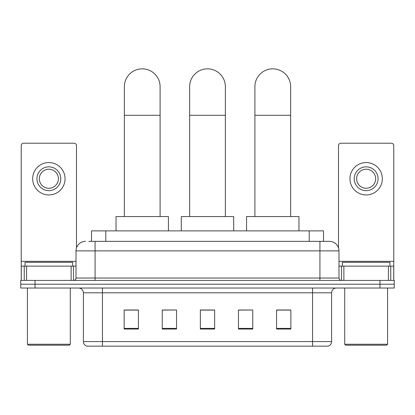 <?xml version="1.0" encoding="UTF-8"?>
<svg xmlns="http://www.w3.org/2000/svg" width="415" height="415" viewBox="0 0 415 415"><rect width="100%" height="100%" fill="white"/><g stroke="black" fill="none" stroke-linecap="round" stroke-linejoin="round"><path stroke-width="0.62" d="M91.502 241.348L91.502 230.87L323.498 230.87L323.498 241.348M89.095 241.348L326.123 241.348M88.877 241.348L95.071 241.348L95.071 250.878L76.012 250.878L76.012 278.029A2.381 2.381 0 0 1 73.631 280.416M85.542 241.348A9.529 9.529 0 0 0 76.012 250.878M329.458 241.348A9.529 9.529 0 0 1 338.988 250.878L319.929 250.878L319.929 241.348L329.313 241.348M338.988 250.878L338.988 278.029C339.128 279.477 339.921 280.27 341.369 280.416M35.042 280.416L20.75 280.416L20.75 284.223L35.042 284.223L20.75 284.223L20.75 288.036L35.042 288.036L35.042 284.223L379.958 284.223L35.042 284.223L35.042 280.416L379.958 280.416L379.958 284.223L394.25 284.223L379.958 284.223L379.958 288.036L35.042 288.036M379.958 288.036L394.25 288.036L394.25 280.416L379.958 280.416M331.601 341.581C331.471 343.869 330.33 345.389 328.172 346.157L312.547 346.157L312.547 341.581L331.601 341.581L331.601 292.798A4.762 4.762 0 0 1 336.368 288.036M312.547 346.157L86.828 346.157A4.762 4.762 0 0 1 83.399 341.581L83.399 292.798C83.114 289.909 81.527 288.316 78.632 288.036M290.868 329.054L290.868 310L276.577 310L276.577 329.054L290.868 329.054M252.756 329.054L252.756 310L238.464 310L238.464 329.054L252.756 329.054M138.423 329.054L138.423 310L124.132 310L124.132 329.054L138.423 329.054M176.536 329.054L176.536 310L162.244 310L162.244 329.054L176.536 329.054M214.648 329.054L214.648 310L200.352 310L200.352 329.054L214.648 329.054M83.399 341.581L102.453 341.581L102.453 346.157L96.01 346.157M303.977 346.157L111.023 346.157M276.577 310.093L289.919 310.093M176.536 310L162.244 310.093L176.536 310M125.081 310.093L138.423 310.093M252.756 310L238.464 310.093L252.756 310M214.648 310.093L200.352 310.093M71.131 280.416L71.131 266.124L26.586 266.124L26.586 280.416M76.49 247.9L76.49 145.592A2.381 2.381 0 0 0 74.109 143.211L23.608 143.211A2.381 2.381 0 0 0 21.227 145.592L21.227 266.124L26.586 266.124M71.131 266.124L76.012 266.124M21.227 280.416L21.227 266.124M48.856 166.84A11.911 11.911 0 0 0 36.945 178.751A11.911 11.911 0 0 0 48.856 190.661A11.911 11.911 0 0 0 60.766 178.751A11.911 11.911 0 0 0 48.856 166.84M48.856 169.221A9.529 9.529 0 0 0 39.332 178.751A9.529 9.529 0 0 0 48.856 188.275A9.529 9.529 0 0 0 58.385 178.751A9.529 9.529 0 0 0 48.856 169.221M48.856 194.946A16.195 16.195 0 0 0 65.056 178.751A16.195 16.195 0 0 0 48.856 162.55A16.195 16.195 0 0 0 32.661 178.751A16.195 16.195 0 0 0 48.856 194.946M69.341 345.202L28.37 345.202L27.421 344.253L70.296 344.253L69.341 345.202M27.421 288.036L27.421 344.253M70.296 288.036L70.296 344.253M72.677 266.124L72.677 262.311L25.04 262.311L25.04 266.124M124.365 216.573L124.365 86.709A17.866 17.866 0 0 1 142.231 68.843A17.866 17.866 0 0 1 160.097 86.709A17.866 17.866 0 0 0 142.231 68.843M160.097 216.573L160.097 86.709M168.433 230.87L168.433 216.573L116.029 216.573L116.029 230.87M189.634 216.573L189.634 86.709A17.866 17.866 0 0 1 207.5 68.843A17.866 17.866 0 0 1 225.366 86.709A17.866 17.866 0 0 0 207.5 68.843M225.366 216.573L225.366 86.709M233.702 230.87L233.702 216.573L181.298 216.573L181.298 230.87M254.903 216.573L254.903 86.709A17.866 17.866 0 0 1 272.769 68.843A17.866 17.866 0 0 1 290.635 86.709A17.866 17.866 0 0 0 272.769 68.843M290.635 216.573L290.635 86.709M298.971 230.87L298.971 216.573L246.567 216.573L246.567 230.87M388.414 280.416L388.414 266.124L343.869 266.124L343.869 280.416M393.773 280.416L393.773 266.124L393.773 280.416M388.414 266.124L393.773 266.124L393.773 145.592A2.381 2.381 0 0 0 391.392 143.211L340.891 143.211A2.381 2.381 0 0 0 338.51 145.592L338.51 247.9M338.988 266.124L343.869 266.124M366.144 166.84A11.911 11.911 0 0 0 354.234 178.751A11.911 11.911 0 0 0 366.144 190.661A11.911 11.911 0 0 0 378.055 178.751A11.911 11.911 0 0 0 366.144 166.84M366.144 169.221A9.529 9.529 0 0 0 356.615 178.751A9.529 9.529 0 0 0 366.144 188.275A9.529 9.529 0 0 0 375.668 178.751A9.529 9.529 0 0 0 366.144 169.221M366.144 194.946A16.195 16.195 0 0 0 382.339 178.751A16.195 16.195 0 0 0 366.144 162.55A16.195 16.195 0 0 0 349.944 178.751A16.195 16.195 0 0 0 366.144 194.946M386.63 345.202L345.659 345.202L344.704 344.253L387.579 344.253L386.63 345.202M344.704 288.036L344.704 344.253M387.579 288.036L387.579 344.253M389.96 266.124L389.96 262.311L342.323 262.311L342.323 266.124M105.794 241.348L105.794 230.87M309.206 241.348L309.206 230.87M95.071 280.416L95.071 278.029L338.988 278.029M76.012 278.029L95.071 278.029L95.071 250.878L319.929 250.878L319.929 280.416M312.547 288.036L312.547 292.798L83.399 292.798M331.601 292.798L312.547 292.798L312.547 341.581L102.453 341.581L102.453 288.036M214.648 328.389L200.352 328.389M176.536 328.389L162.244 328.389M138.423 328.389L124.132 328.389M252.756 328.389L238.464 328.389M290.868 328.389L276.577 328.389M76.012 261.357L21.227 261.357M73.476 266.124L73.476 280.416M21.264 266.124L21.264 280.416M24.241 280.416L24.241 266.124M124.365 115.292L160.097 115.292M189.634 115.292L225.366 115.292M254.903 115.292L290.635 115.292M393.773 261.357L338.988 261.357M393.736 280.416L393.736 266.124M390.759 266.124L390.759 280.416M341.524 280.416L341.524 266.124"/></g></svg>
